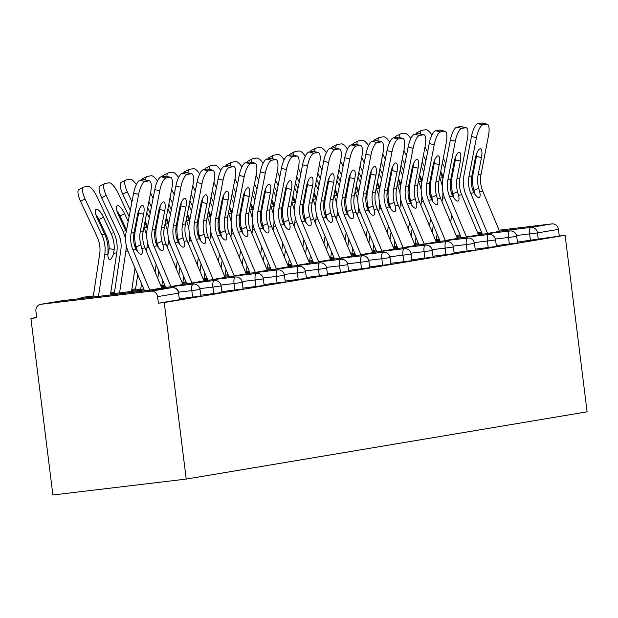 <?xml version="1.0" encoding="UTF-8"?>
<svg xmlns="http://www.w3.org/2000/svg" width="618" height="618" viewBox="0 0 618 618"><rect width="100%" height="100%" fill="white"/><g stroke="black" fill="none" stroke-linecap="round" stroke-linejoin="round"><path stroke-width="0.93" d="M36.694 317.459L30.9 318.424L52.893 494.987L186.227 479.081L587.1 411.827L565.107 235.273L164.233 302.526L186.227 479.081M40.973 304.28L150.977 291.155L171.958 287.633L61.947 300.757L40.973 304.28A6.219 5.871 -99.5 0 0 35.914 311.148L36.732 317.729L30.9 318.424M178.903 293.04A6.219 6.219 0 0 0 171.989 287.633A6.219 2.055 -96.8 0 0 171.958 287.633A6.219 5.871 -99.5 0 1 178.556 293.117L179.382 299.699L178.556 293.117L157.582 296.632L158.401 303.222L164.233 302.526M179.382 299.699L158.401 303.222M157.582 296.632A6.219 5.871 -99.5 0 0 150.977 291.155M499.514 231.163L530.877 227.424L551.859 223.901L499.112 230.197M481.561 232.291L477.59 232.762M460.039 234.855L456.069 235.327M509.325 244.064L508.506 237.474L516.71 236.37L517.529 242.951L496.308 245.616M565.107 235.273L517.42 242.071M467.1 251.147L466.281 244.558L474.485 243.453L475.304 250.035L454.083 252.7M424.875 258.231L424.056 251.642L432.26 250.537L433.079 257.119L411.858 259.784M382.65 265.315L381.831 258.726L390.035 257.621L390.854 264.203L369.626 266.868M340.425 272.399L339.599 265.817L347.803 264.705L348.629 271.287L327.401 273.952M298.193 279.483L297.374 272.901L305.578 271.789L306.397 278.37L285.176 281.036M255.968 286.567L255.149 279.985L263.353 278.873L264.172 285.454L242.951 288.119M213.743 293.65L212.924 287.069L221.128 285.956L221.947 292.538L200.726 295.203M192.631 297.196L191.812 290.607L200.016 289.502L200.835 296.084L179.614 298.749M234.855 290.112L234.037 283.523L242.241 282.418L243.059 289L221.839 291.665M277.08 283.029L276.261 276.439L284.465 275.327L285.284 281.916L264.064 284.581M319.305 275.937L318.486 269.355L326.69 268.243L327.509 274.832L306.289 277.497M361.538 268.853L360.711 262.271L368.915 261.159L369.742 267.748L348.513 270.406M403.763 261.769L402.944 255.188L411.148 254.075L411.967 260.665L390.746 263.322M445.987 254.686L445.169 248.104L453.373 246.991L454.191 253.581L432.971 256.238M488.212 247.602L487.393 241.02L495.597 239.908L496.416 246.497L475.196 249.154M559.275 235.968L558.456 229.378L537.482 232.901L538.301 239.483M551.859 223.901A6.219 5.871 80.5 0 1 558.456 229.378M134.091 232.584L137.42 215.265A9.54 2.935 -76.8 0 1 142.325 205.439A9.54 2.935 -76.8 0 1 142.704 205.446A9.54 2.935 -76.8 0 1 143.646 214.214L140.317 231.541A27.795 26.226 -99.5 0 0 140.023 240.665A27.795 26.226 -99.5 0 0 140.85 244.844L141.823 248.413A9.54 3.067 -114.3 0 1 141.445 254.16A9.54 3.067 -114.3 0 1 141.198 254.237A9.54 3.067 -114.3 0 1 136.091 249.378L134.624 245.887A27.795 26.226 -99.5 0 1 133.797 241.708A27.795 26.226 -99.5 0 1 134.091 232.584L131.178 233.071A27.795 26.226 -99.5 0 0 130.885 242.194A27.795 26.226 -99.5 0 0 132.94 249.904L149.749 290.066A33.187 31.317 80.5 0 1 149.834 290.275M144.566 290.9L128.281 252.005A33.187 31.317 80.5 0 1 125.833 242.797A33.187 31.317 80.5 0 1 126.188 231.904L133.635 193.156A12.445 3.832 -76.8 0 1 140.031 180.34L145.029 181.514L148.953 180.85A12.445 3.832 103.2 0 1 149.448 180.865A12.445 3.832 103.2 0 1 150.676 192.298L143.229 231.047A27.795 26.226 -99.5 0 0 142.928 240.17A27.795 26.226 -99.5 0 0 144.983 247.888L161.792 288.042A33.187 31.317 80.5 0 1 162.101 288.815M137.358 251.317A9.54 3.067 65.7 0 0 137.165 250.514L136.161 246.961A33.187 31.317 80.5 0 1 134.971 241.267A33.187 31.317 80.5 0 1 135.319 230.367L138.656 213.048A9.54 2.935 103.2 0 0 139.096 209.633M148.953 180.85L143.955 179.683L140.031 180.34M143.955 179.683A12.445 3.832 -76.8 0 1 144.457 179.699L149.448 180.865M145.029 181.514A12.445 3.832 103.2 0 0 138.633 194.322L131.178 233.071M110.421 294.979L116.771 252.793A33.187 31.317 -99.5 0 0 116.887 243.283A33.187 31.317 -99.5 0 0 113.867 232.785L97.126 196.926A12.445 3.947 63.2 0 0 87.818 186.381L83.893 187.038A12.445 3.947 63.2 0 0 83.523 187.161A12.445 3.947 63.2 0 0 85.075 198.95L80.518 201.252L97.258 237.119A27.795 26.226 80.5 0 1 99.792 245.902A27.795 26.226 80.5 0 1 99.691 253.874L93.225 296.81A33.187 31.317 -99.5 0 0 93.194 297.034M98.463 296.401L104.72 254.817A33.187 31.317 -99.5 0 0 104.844 245.3A33.187 31.317 -99.5 0 0 101.823 234.809L85.075 198.95M114.214 249.572L113.612 253.326A9.54 2.982 -79.4 0 1 109.888 259.514A9.54 2.982 -79.4 0 1 109.541 259.514A9.54 2.982 -79.4 0 1 107.88 254.284L107.988 250.622A33.187 31.317 -99.5 0 0 107.748 244.813A33.187 31.317 -99.5 0 0 104.736 234.322L97.25 218.293A9.54 3.028 -116.8 0 1 96.053 209.255A9.54 3.028 -116.8 0 1 96.338 209.162A9.54 3.028 -116.8 0 1 103.476 217.25L98.911 219.552L106.396 235.582A27.795 26.226 80.5 0 1 108.922 244.373A27.795 26.226 80.5 0 1 109.139 248.621L114.214 249.572A33.187 31.317 -99.5 0 0 113.975 243.77A33.187 31.317 -99.5 0 0 110.962 233.28L103.476 217.25M107.88 254.469A9.54 2.982 100.6 0 0 108.575 252.383L109.139 248.621M98.911 219.552A9.54 3.028 63.2 0 0 95.775 214.361M80.518 201.252A12.445 3.947 -116.8 0 1 78.957 189.471L83.523 187.161M155.203 229.039L158.532 211.719A9.54 2.935 -76.8 0 1 163.438 201.901A9.54 2.935 -76.8 0 1 163.816 201.908A9.54 2.935 -76.8 0 1 164.759 210.676L161.429 227.996A27.795 26.226 -99.5 0 0 161.136 237.119A27.795 26.226 -99.5 0 0 161.962 241.298L162.936 244.875A9.54 3.067 -114.3 0 1 162.557 250.614A9.54 3.067 -114.3 0 1 162.31 250.692A9.54 3.067 -114.3 0 1 157.204 245.833L155.744 242.349A27.795 26.226 -99.5 0 1 154.909 238.162A27.795 26.226 -99.5 0 1 155.203 229.039L152.298 229.533A27.795 26.226 -99.5 0 0 151.997 238.656A27.795 26.226 -99.5 0 0 154.052 246.366L170.862 286.52A33.187 31.317 80.5 0 1 170.947 286.729M165.678 287.362L149.394 248.459A33.187 31.317 80.5 0 1 146.945 239.259A33.187 31.317 80.5 0 1 147.3 228.359L154.755 189.61A12.445 3.832 -76.8 0 1 161.143 176.802L166.142 177.969L170.066 177.312A12.445 3.832 103.2 0 1 170.56 177.32A12.445 3.832 103.2 0 1 171.796 188.76L164.342 227.509A27.795 26.226 -99.5 0 0 164.04 236.632A27.795 26.226 -99.5 0 0 166.095 244.342L182.905 284.504A33.187 31.317 80.5 0 1 183.214 285.269M158.471 247.772A9.54 3.067 65.7 0 0 158.278 246.968L157.273 243.415A33.187 31.317 80.5 0 1 156.084 237.721A33.187 31.317 80.5 0 1 156.431 226.829L159.768 209.51A9.54 2.935 103.2 0 0 160.209 206.095M170.066 177.312L165.068 176.145L161.143 176.802M165.068 176.145A12.445 3.832 -76.8 0 1 165.57 176.153L170.56 177.32M166.142 177.969A12.445 3.832 103.2 0 0 159.745 190.777L152.298 229.533M176.856 238.803A27.795 26.226 -99.5 0 1 176.022 234.624A27.795 26.226 -99.5 0 1 176.315 225.5L179.653 208.181A9.54 2.935 -76.8 0 1 184.55 198.355A9.54 2.935 -76.8 0 1 184.929 198.363A9.54 2.935 -76.8 0 1 185.871 207.13L182.542 224.458A27.795 26.226 -99.5 0 0 182.248 233.581A27.795 26.226 -99.5 0 0 183.075 237.76L184.048 241.329A9.54 3.067 -114.3 0 1 183.67 247.076A9.54 3.067 -114.3 0 1 183.422 247.154A9.54 3.067 -114.3 0 1 178.324 242.295L176.856 238.803L177.551 238.95A33.187 31.317 -99.5 0 0 177.575 236.555M186.791 283.816L170.506 244.921A33.187 31.317 80.5 0 1 168.057 235.713A33.187 31.317 80.5 0 1 168.413 224.821L175.867 186.072A12.445 3.832 -76.8 0 1 182.256 173.256L187.254 174.43L191.178 173.766A12.445 3.832 103.2 0 1 191.68 173.782A12.445 3.832 103.2 0 1 192.909 185.215L185.454 223.963A27.795 26.226 -99.5 0 0 185.161 233.086A27.795 26.226 -99.5 0 0 187.208 240.804L204.017 280.958A33.187 31.317 80.5 0 1 204.326 281.731M179.583 244.234A9.54 3.067 65.7 0 0 179.398 243.43L178.386 239.877A33.187 31.317 80.5 0 1 177.196 234.183A33.187 31.317 80.5 0 1 177.544 223.283L180.881 205.964A9.54 2.935 103.2 0 0 181.321 202.549M187.254 174.43A12.445 3.832 103.2 0 0 180.858 187.239L173.411 225.987A27.795 26.226 -99.5 0 0 173.11 235.11A27.795 26.226 -99.5 0 0 175.164 242.82L191.974 282.982A33.187 31.317 80.5 0 1 192.059 283.191M191.178 173.766L186.18 172.6L182.256 173.256M186.18 172.6A12.445 3.832 -76.8 0 1 186.682 172.615L191.68 173.782M197.969 235.257A27.795 26.226 -99.5 0 1 197.134 231.078A27.795 26.226 -99.5 0 1 197.428 221.955L200.765 204.635A9.54 2.935 -76.8 0 1 205.663 194.817A9.54 2.935 -76.8 0 1 206.049 194.824A9.54 2.935 -76.8 0 1 206.984 203.592L203.654 220.912A27.795 26.226 -99.5 0 0 203.361 230.035A27.795 26.226 -99.5 0 0 204.195 234.214L205.161 237.791A9.54 3.067 -114.3 0 1 204.782 243.531A9.54 3.067 -114.3 0 1 204.535 243.608A9.54 3.067 -114.3 0 1 199.436 238.749L197.969 235.257L198.664 235.404A33.187 31.317 -99.5 0 0 198.687 233.017M207.903 280.278L191.619 241.375A33.187 31.317 80.5 0 1 189.17 232.175A33.187 31.317 80.5 0 1 189.525 221.275L196.98 182.526A12.445 3.832 -76.8 0 1 203.368 169.718L208.366 170.885L212.291 170.228A12.445 3.832 103.2 0 1 212.793 170.236A12.445 3.832 103.2 0 1 214.021 181.677L206.566 220.425A27.795 26.226 -99.5 0 0 206.273 229.548A27.795 26.226 -99.5 0 0 208.32 237.258L225.13 277.42A33.187 31.317 80.5 0 1 225.439 278.185M200.703 240.688A9.54 3.067 65.7 0 0 200.51 239.884L199.498 236.331A33.187 31.317 80.5 0 1 198.308 230.638A33.187 31.317 80.5 0 1 198.664 219.745L201.993 202.426A9.54 2.935 103.2 0 0 202.434 199.011M208.366 170.885A12.445 3.832 103.2 0 0 201.97 183.693L194.523 222.441A27.795 26.226 -99.5 0 0 194.222 231.572A27.795 26.226 -99.5 0 0 196.277 239.282L213.086 279.436A33.187 31.317 80.5 0 1 213.171 279.645M212.291 170.228L207.293 169.062L203.368 169.718M207.293 169.062A12.445 3.832 -76.8 0 1 207.795 169.069L212.793 170.236M218.54 218.417L221.877 201.097A9.54 2.935 -76.8 0 1 226.775 191.271A9.54 2.935 -76.8 0 1 227.161 191.279A9.54 2.935 -76.8 0 1 228.104 200.047L224.767 217.374A27.795 26.226 -99.5 0 0 224.473 226.497A27.795 26.226 -99.5 0 0 225.307 230.676L226.273 234.245A9.54 3.067 -114.3 0 1 225.894 239.993A9.54 3.067 -114.3 0 1 225.647 240.07A9.54 3.067 -114.3 0 1 220.549 235.211L219.081 231.719A27.795 26.226 -99.5 0 1 218.247 227.54A27.795 26.226 -99.5 0 1 218.54 218.417L215.636 218.903A27.795 26.226 -99.5 0 0 215.334 228.027A27.795 26.226 -99.5 0 0 217.389 235.736L234.199 275.898A33.187 31.317 80.5 0 1 234.284 276.107M229.015 276.733L212.731 237.837A33.187 31.317 80.5 0 1 210.282 228.629A33.187 31.317 80.5 0 1 210.638 217.737L218.092 178.988A12.445 3.832 -76.8 0 1 224.481 166.172L229.479 167.347L233.403 166.682A12.445 3.832 103.2 0 1 233.905 166.698A12.445 3.832 103.2 0 1 235.134 178.131L227.679 216.879A27.795 26.226 -99.5 0 0 227.385 226.003A27.795 26.226 -99.5 0 0 229.432 233.72L246.242 273.874A33.187 31.317 80.5 0 1 246.559 274.639M221.816 237.15A9.54 3.067 65.7 0 0 221.623 236.346L220.611 232.793A33.187 31.317 80.5 0 1 219.421 227.1A33.187 31.317 80.5 0 1 219.776 216.2L223.106 198.88A9.54 2.935 103.2 0 0 223.546 195.466M233.403 166.682L228.405 165.516L224.481 166.172M228.405 165.516A12.445 3.832 -76.8 0 1 228.907 165.531L233.905 166.698M229.479 167.347A12.445 3.832 103.2 0 0 223.083 180.155L215.636 218.903M239.66 214.871L242.99 197.551A9.54 2.935 -76.8 0 1 247.888 187.733A9.54 2.935 -76.8 0 1 248.274 187.741A9.54 2.935 -76.8 0 1 249.216 196.509L245.879 213.828A27.795 26.226 -99.5 0 0 245.585 222.951A27.795 26.226 -99.5 0 0 246.42 227.13L247.385 230.707A9.54 3.067 -114.3 0 1 247.007 236.447A9.54 3.067 -114.3 0 1 246.76 236.524A9.54 3.067 -114.3 0 1 241.661 231.665L240.193 228.173A27.795 26.226 -99.5 0 1 239.359 223.994A27.795 26.226 -99.5 0 1 239.66 214.871L236.748 215.358A27.795 26.226 -99.5 0 0 236.447 224.481A27.795 26.226 -99.5 0 0 238.502 232.198L255.311 272.353A33.187 31.317 80.5 0 1 255.396 272.561M250.128 273.195L233.843 234.292A33.187 31.317 80.5 0 1 231.395 225.083A33.187 31.317 80.5 0 1 231.75 214.191L239.205 175.442A12.445 3.832 -76.8 0 1 245.593 162.634L250.591 163.801L254.516 163.144A12.445 3.832 103.2 0 1 255.018 163.152A12.445 3.832 103.2 0 1 256.246 174.593L248.791 213.341A27.795 26.226 -99.5 0 0 248.498 222.465A27.795 26.226 -99.5 0 0 250.545 230.174L267.355 270.336A33.187 31.317 80.5 0 1 267.671 271.101M242.928 233.604A9.54 3.067 65.7 0 0 242.735 232.801L241.723 229.247A33.187 31.317 80.5 0 1 240.533 223.554A33.187 31.317 80.5 0 1 240.889 212.662L244.218 195.342A9.54 2.935 103.2 0 0 244.658 191.928M254.516 163.144L249.517 161.978L245.593 162.634M249.517 161.978A12.445 3.832 -76.8 0 1 250.02 161.986L255.018 163.152M250.591 163.801A12.445 3.832 103.2 0 0 244.203 176.609L236.748 215.358M129.116 216.679L118.239 193.388A12.445 3.947 63.2 0 0 108.938 182.843L105.006 183.5A12.445 3.947 63.2 0 0 104.635 183.623A12.445 3.947 63.2 0 0 106.188 195.404L101.63 197.714L118.37 233.573A27.795 26.226 80.5 0 1 120.904 242.364A27.795 26.226 80.5 0 1 120.804 250.329L114.338 293.264A33.187 31.317 -99.5 0 0 114.307 293.488M125.578 239.382A33.187 31.317 -99.5 0 0 122.936 231.271L106.188 195.404M126.234 231.642A33.187 31.317 -99.5 0 0 125.848 230.777L118.362 214.747A9.54 3.028 -116.8 0 1 117.165 205.717A9.54 3.028 -116.8 0 1 117.459 205.624A9.54 3.028 -116.8 0 1 124.589 213.704L120.023 216.014L126.551 229.996M134.709 237.853A33.187 31.317 -99.5 0 0 133.82 234.276M135.373 230.112A33.187 31.317 -99.5 0 0 134.979 229.247L134.809 228.869M119.575 292.862L125.84 251.271A33.187 31.317 -99.5 0 0 126.211 245.176M131.534 291.433L135.041 268.15M134.631 245.902L135.327 246.034A33.187 31.317 -99.5 0 0 135.35 243.639M135.327 246.034L135.195 247.548M128.196 221.437L124.589 213.704M120.023 216.014A9.54 3.028 63.2 0 0 116.887 210.815M101.63 197.714A12.445 3.947 -116.8 0 1 100.07 185.925L104.635 183.623M146.69 235.837A33.187 31.317 -99.5 0 0 144.048 227.725L143.917 227.447M147.347 228.104A33.187 31.317 -99.5 0 0 146.96 227.239L144.836 222.689M155.821 234.307A33.187 31.317 -99.5 0 0 154.933 230.738M156.485 226.567A33.187 31.317 -99.5 0 0 156.091 225.701L155.921 225.331M140.695 289.317L141.537 283.677M146.412 251.302L146.953 247.733A33.187 31.317 -99.5 0 0 147.323 241.63M155.048 271.935L156.153 264.604M155.744 242.364L156.439 242.488A33.187 31.317 -99.5 0 0 156.462 240.101M156.439 242.488L156.308 244.002M150.228 213.14L147.71 207.748M136.369 184.589A12.445 3.947 63.2 0 0 130.05 179.297L126.126 179.954A12.445 3.947 63.2 0 0 125.748 180.077A12.445 3.947 63.2 0 0 127.3 191.866L122.743 194.168L130.321 210.406M138.231 215.257L137.675 214.075M131.966 201.847L127.3 191.866M149.309 217.899L146.79 212.507M145.145 221.059L147.663 226.451M136.014 222.596L136.586 223.816M122.743 194.168A12.445 3.947 -116.8 0 1 121.182 182.387L125.748 180.077M137.729 274.585L135.458 289.726A33.187 31.317 -99.5 0 0 135.419 289.95M167.802 232.298A33.187 31.317 -99.5 0 0 165.161 224.187L165.029 223.909M168.459 224.558A33.187 31.317 -99.5 0 0 168.073 223.693L165.948 219.143M176.933 230.769A33.187 31.317 -99.5 0 0 176.045 227.192M177.598 223.028A33.187 31.317 -99.5 0 0 177.212 222.163L177.034 221.785M161.808 285.779L162.65 280.139M167.524 247.764L168.065 244.187A33.187 31.317 -99.5 0 0 168.436 238.092M176.161 268.39L177.266 261.066M177.551 238.95L177.42 240.464M171.34 209.595L168.822 204.203M157.482 181.051A12.445 3.947 63.2 0 0 151.163 175.751L147.238 176.416A12.445 3.947 63.2 0 0 146.86 176.532A12.445 3.947 63.2 0 0 145.887 180.031M159.344 211.719L158.787 210.529M153.079 198.308L150.56 192.916M170.421 214.353L167.911 208.961M166.257 217.521L168.776 222.913M148.915 201.468L151.433 206.86M157.126 219.05L157.698 220.271M141.437 180.108A12.445 3.947 -116.8 0 1 142.294 178.841L146.86 176.532M158.849 271.039L157.744 278.37M188.915 228.753A33.187 31.317 -99.5 0 0 186.273 220.641L186.149 220.363M189.571 221.02A33.187 31.317 -99.5 0 0 189.185 220.155L187.061 215.605M198.046 227.223A33.187 31.317 -99.5 0 0 197.157 223.654M198.71 219.483A33.187 31.317 -99.5 0 0 198.324 218.617L198.146 218.247M182.92 282.233L183.77 276.594M188.637 244.218L189.178 240.649A33.187 31.317 -99.5 0 0 189.548 234.546M197.273 264.852L198.378 257.521M198.664 235.404L198.532 236.918M192.453 206.057L189.935 200.665M178.594 177.505A12.445 3.947 63.2 0 0 172.275 172.213L168.351 172.87A12.445 3.947 63.2 0 0 167.972 172.994A12.445 3.947 63.2 0 0 166.999 176.493M180.456 208.173L179.9 206.991M174.191 194.763L171.673 189.371M191.541 210.815L189.023 205.423M187.378 213.975L189.888 219.367M170.027 197.93L172.546 203.322M178.239 215.512L178.811 216.733M162.549 176.563A12.445 3.947 -116.8 0 1 163.415 175.303L167.972 172.994M179.962 267.501L178.857 274.825M210.027 225.215A33.187 31.317 -99.5 0 0 207.385 217.096L207.262 216.818M210.692 217.474A33.187 31.317 -99.5 0 0 210.298 216.609L208.173 212.059M219.166 223.677A33.187 31.317 -99.5 0 0 218.27 220.108M219.823 215.945A33.187 31.317 -99.5 0 0 219.436 215.079L219.259 214.701M204.033 278.695L204.882 273.056M209.749 240.68L210.29 237.103A33.187 31.317 -99.5 0 0 210.661 231.008M218.386 261.306L219.49 253.983M219.081 231.735L219.776 231.866A33.187 31.317 -99.5 0 0 219.799 229.471M219.776 231.866L219.645 233.38M213.565 202.511L211.047 197.119M199.714 173.967A12.445 3.947 63.2 0 0 193.388 168.668L189.463 169.332A12.445 3.947 63.2 0 0 189.085 169.448A12.445 3.947 63.2 0 0 188.111 172.947M201.568 204.635L201.012 203.446M195.303 191.225L192.785 185.833M212.654 207.269L210.135 201.877M208.49 210.437L211.008 215.829M191.14 194.384L193.658 199.776M199.351 211.966L199.923 213.187M183.662 173.025A12.445 3.947 -116.8 0 1 184.527 171.758L189.085 169.448M201.074 263.956L199.969 271.287M261.306 224.635A27.795 26.226 -99.5 0 1 260.472 220.456A27.795 26.226 -99.5 0 1 260.773 211.333L264.102 194.013A9.54 2.935 -76.8 0 1 269 184.187A9.54 2.935 -76.8 0 1 269.386 184.195A9.54 2.935 -76.8 0 1 270.329 192.963L266.999 210.282A27.795 26.226 -99.5 0 0 266.698 219.413A27.795 26.226 -99.5 0 0 267.532 223.592L268.506 227.161A9.54 3.067 -114.3 0 1 268.119 232.909A9.54 3.067 -114.3 0 1 267.872 232.986A9.54 3.067 -114.3 0 1 262.774 228.127L261.306 224.635L262.009 224.782A33.187 31.317 -99.5 0 0 262.024 222.387M271.24 269.649L254.956 230.753A33.187 31.317 80.5 0 1 252.507 221.545A33.187 31.317 80.5 0 1 252.862 210.653L260.317 171.904A12.445 3.832 -76.8 0 1 266.706 159.089L271.704 160.255L275.628 159.599A12.445 3.832 103.2 0 1 276.13 159.614A12.445 3.832 103.2 0 1 277.358 171.047L269.904 209.796A27.795 26.226 -99.5 0 0 269.61 218.919A27.795 26.226 -99.5 0 0 271.657 226.636L288.475 266.791A33.187 31.317 80.5 0 1 288.784 267.555M264.041 230.066A9.54 3.067 65.7 0 0 263.847 229.263L262.843 225.701A33.187 31.317 80.5 0 1 261.646 220.016A33.187 31.317 80.5 0 1 262.001 209.116L265.331 191.796A9.54 2.935 103.2 0 0 265.771 188.382M271.704 160.255A12.445 3.832 103.2 0 0 265.315 173.071L257.861 211.819A27.795 26.226 -99.5 0 0 257.567 220.943A27.795 26.226 -99.5 0 0 259.614 228.652L276.424 268.815A33.187 31.317 80.5 0 1 276.516 269.023M275.628 159.599L270.638 158.432L266.706 159.089M270.638 158.432A12.445 3.832 -76.8 0 1 271.132 158.447L276.13 159.614M231.14 221.669A33.187 31.317 -99.5 0 0 228.506 213.558L228.374 213.28M231.804 213.936A33.187 31.317 -99.5 0 0 231.41 213.071L229.286 208.521M240.278 220.139A33.187 31.317 -99.5 0 0 239.382 216.563M240.935 212.399A33.187 31.317 -99.5 0 0 240.549 211.534L240.371 211.163M225.145 275.149L225.995 269.51M230.862 237.134L231.402 233.565A33.187 31.317 -99.5 0 0 231.773 227.463M239.498 257.768L240.603 250.437M240.193 228.189L240.896 228.32A33.187 31.317 -99.5 0 0 240.912 225.933M240.896 228.32L240.757 229.834M234.678 198.973L232.159 193.581M220.827 170.421A12.445 3.947 63.2 0 0 214.5 165.13L210.576 165.786A12.445 3.947 63.2 0 0 210.197 165.91A12.445 3.947 63.2 0 0 209.224 169.409M222.681 201.089L222.125 199.908M216.416 187.679L213.898 182.287M233.766 203.731L231.248 198.339M229.602 206.891L232.121 212.283M212.252 190.846L214.77 196.238M220.464 208.428L221.035 209.649M204.774 169.479A12.445 3.947 -116.8 0 1 205.639 168.22L210.197 165.91M222.186 260.417L221.082 267.741M282.418 221.089A27.795 26.226 -99.5 0 1 281.584 216.91A27.795 26.226 -99.5 0 1 281.885 207.787L285.215 190.468A9.54 2.935 -76.8 0 1 290.112 180.649A9.54 2.935 -76.8 0 1 290.499 180.657A9.54 2.935 -76.8 0 1 291.441 189.425L288.112 206.744A27.795 26.226 -99.5 0 0 287.81 215.867A27.795 26.226 -99.5 0 0 288.645 220.047L289.618 223.623A9.54 3.067 -114.3 0 1 289.232 229.363A9.54 3.067 -114.3 0 1 288.985 229.44A9.54 3.067 -114.3 0 1 283.886 224.581L282.418 221.089L283.121 221.236A33.187 31.317 -99.5 0 0 283.137 218.849M292.353 266.111L276.076 227.208A33.187 31.317 80.5 0 1 273.619 217.999A33.187 31.317 80.5 0 1 273.975 207.107L281.429 168.359A12.445 3.832 -76.8 0 1 287.826 155.551L292.816 156.717L296.74 156.06A12.445 3.832 103.2 0 1 297.243 156.068A12.445 3.832 103.2 0 1 298.471 167.509L291.016 206.257A27.795 26.226 -99.5 0 0 290.723 215.381A27.795 26.226 -99.5 0 0 292.77 223.09L309.587 263.253A33.187 31.317 80.5 0 1 309.896 264.017M285.153 226.52A9.54 3.067 65.7 0 0 284.96 225.717L283.956 222.163A33.187 31.317 80.5 0 1 282.758 216.47A33.187 31.317 80.5 0 1 283.114 205.578L286.443 188.258A9.54 2.935 103.2 0 0 286.883 184.844M292.816 156.717A12.445 3.832 103.2 0 0 286.428 169.525L278.973 208.274A27.795 26.226 -99.5 0 0 278.679 217.397A27.795 26.226 -99.5 0 0 280.726 225.114L297.536 265.269A33.187 31.317 80.5 0 1 297.629 265.477M296.74 156.06L291.75 154.894L287.826 155.551M291.75 154.894A12.445 3.832 -76.8 0 1 292.244 154.902L297.243 156.068M252.252 218.131A33.187 31.317 -99.5 0 0 249.618 210.012L249.487 209.734M252.916 210.39A33.187 31.317 -99.5 0 0 252.523 209.525L250.398 204.975M261.391 216.594A33.187 31.317 -99.5 0 0 260.495 213.025M262.047 208.861A33.187 31.317 -99.5 0 0 261.661 207.996L261.484 207.617M246.258 271.611L247.107 265.972M251.974 233.589L252.515 230.02A33.187 31.317 -99.5 0 0 252.886 223.925M260.611 254.222L261.715 246.899M262.009 224.782L261.87 226.296M255.79 195.427L253.272 190.035M241.939 166.883A12.445 3.947 63.2 0 0 235.612 161.584L231.688 162.248A12.445 3.947 63.2 0 0 231.31 162.364A12.445 3.947 63.2 0 0 230.336 165.863M243.793 197.544L243.237 196.362M237.528 184.141L235.01 178.749M254.879 200.186L252.36 194.794M250.715 203.353L253.233 208.745M233.365 187.3L235.883 192.692M241.576 204.882L242.148 206.103M225.887 165.941A12.445 3.947 -116.8 0 1 226.752 164.674L231.31 162.364M243.299 256.872L242.194 264.203M302.998 204.249L306.327 186.922A9.54 2.935 -76.8 0 1 311.225 177.103A9.54 2.935 -76.8 0 1 311.611 177.111A9.54 2.935 -76.8 0 1 312.553 185.879L309.224 203.198A27.795 26.226 -99.5 0 0 308.923 212.322A27.795 26.226 -99.5 0 0 309.757 216.509L310.73 220.078A9.54 3.067 -114.3 0 1 310.344 225.825A9.54 3.067 -114.3 0 1 310.097 225.894A9.54 3.067 -114.3 0 1 304.998 221.035L303.531 217.551A27.795 26.226 -99.5 0 1 302.696 213.372A27.795 26.226 -99.5 0 1 302.998 204.249L300.085 204.736A27.795 26.226 -99.5 0 0 299.792 213.859A27.795 26.226 -99.5 0 0 301.839 221.568L318.649 261.731A33.187 31.317 80.5 0 1 318.741 261.939M313.465 262.565L297.188 223.67A33.187 31.317 80.5 0 1 294.74 214.461A33.187 31.317 80.5 0 1 295.087 203.569L302.542 164.821A12.445 3.832 -76.8 0 1 308.938 152.005L313.929 153.171L317.853 152.515A12.445 3.832 103.2 0 1 318.355 152.53A12.445 3.832 103.2 0 1 319.583 163.963L312.129 202.712A27.795 26.226 -99.5 0 0 311.835 211.835A27.795 26.226 -99.5 0 0 313.882 219.544L330.7 259.707A33.187 31.317 80.5 0 1 331.009 260.472M306.265 222.982A9.54 3.067 65.7 0 0 306.072 222.179L305.068 218.617A33.187 31.317 80.5 0 1 303.871 212.932A33.187 31.317 80.5 0 1 304.226 202.032L307.555 184.712A9.54 2.935 103.2 0 0 307.996 181.298M317.853 152.515L312.863 151.348L308.938 152.005M312.863 151.348A12.445 3.832 -76.8 0 1 313.357 151.364L318.355 152.53M313.929 153.171A12.445 3.832 103.2 0 0 307.54 165.987L300.085 204.736M273.365 214.585A33.187 31.317 -99.5 0 0 270.73 206.474L270.599 206.196M274.029 206.852A33.187 31.317 -99.5 0 0 273.635 205.987L271.511 201.437M282.503 213.055A33.187 31.317 -99.5 0 0 281.607 209.479M283.16 205.315A33.187 31.317 -99.5 0 0 282.774 204.45L282.596 204.071M267.37 268.065L268.22 262.426M273.094 230.05L273.627 226.482A33.187 31.317 -99.5 0 0 274.006 220.379M281.731 250.684L282.828 243.353M283.121 221.236L282.982 222.75M276.903 191.881L274.384 186.497M263.052 163.337A12.445 3.947 63.2 0 0 256.725 158.046L252.801 158.702A12.445 3.947 63.2 0 0 252.43 158.826A12.445 3.947 63.2 0 0 251.449 162.318M264.906 194.006L264.357 192.824M258.641 180.595L256.13 175.203M275.991 196.648L273.473 191.256M271.827 199.807L274.346 205.199M254.485 183.762L256.995 189.154M262.689 201.344L263.26 202.565M246.999 162.395A12.445 3.947 -116.8 0 1 247.864 161.136L252.43 158.826M264.411 253.334L263.307 260.657M324.643 214.006A27.795 26.226 -99.5 0 1 323.809 209.826A27.795 26.226 -99.5 0 1 324.11 200.703L327.44 183.384A9.54 2.935 -76.8 0 1 332.345 173.565A9.54 2.935 -76.8 0 1 332.723 173.573A9.54 2.935 -76.8 0 1 333.666 182.341L330.336 199.66A27.795 26.226 -99.5 0 0 330.035 208.784A27.795 26.226 -99.5 0 0 330.869 212.963L331.843 216.539A9.54 3.067 -114.3 0 1 331.464 222.279A9.54 3.067 -114.3 0 1 331.209 222.356A9.54 3.067 -114.3 0 1 326.111 217.497L324.643 214.006L325.346 214.152A33.187 31.317 -99.5 0 0 325.362 211.765M334.585 259.027L318.301 220.124A33.187 31.317 80.5 0 1 315.852 210.916A33.187 31.317 80.5 0 1 316.2 200.023L323.654 161.275A12.445 3.832 -76.8 0 1 330.051 148.467L335.041 149.633L338.973 148.977A12.445 3.832 103.2 0 1 339.467 148.984A12.445 3.832 103.2 0 1 340.696 160.425L333.241 199.174A27.795 26.226 -99.5 0 0 332.947 208.297A27.795 26.226 -99.5 0 0 335.002 216.006L351.812 256.169A33.187 31.317 80.5 0 1 352.121 256.933M327.378 219.436A9.54 3.067 65.7 0 0 327.185 218.633L326.18 215.079A33.187 31.317 80.5 0 1 324.983 209.386A33.187 31.317 80.5 0 1 325.338 198.494L328.668 181.174A9.54 2.935 103.2 0 0 329.108 177.76M335.041 149.633A12.445 3.832 103.2 0 0 328.652 162.441L321.198 201.19A27.795 26.226 -99.5 0 0 320.904 210.313A27.795 26.226 -99.5 0 0 322.951 218.03L339.769 258.185A33.187 31.317 80.5 0 1 339.854 258.394M338.973 148.977L333.975 147.81L330.051 148.467M333.975 147.81A12.445 3.832 -76.8 0 1 334.469 147.818L339.467 148.984M294.477 211.047A33.187 31.317 -99.5 0 0 291.843 202.928L291.711 202.65M295.141 203.307A33.187 31.317 -99.5 0 0 294.747 202.441L292.623 197.891M303.616 209.51A33.187 31.317 -99.5 0 0 302.72 205.941M304.272 201.777A33.187 31.317 -99.5 0 0 303.886 200.912L303.708 200.533M288.482 264.527L289.332 258.888M294.207 226.505L294.74 222.936A33.187 31.317 -99.5 0 0 295.118 216.841M302.843 247.138L303.94 239.807M303.538 217.567L304.234 217.698A33.187 31.317 -99.5 0 0 304.249 215.303M304.234 217.698L304.095 219.212M298.015 188.343L295.497 182.951M284.164 159.799A12.445 3.947 63.2 0 0 277.837 154.5L273.913 155.164A12.445 3.947 63.2 0 0 273.542 155.28A12.445 3.947 63.2 0 0 272.561 158.78M286.018 190.46L285.47 189.278M279.761 177.057L277.243 171.665M297.103 193.102L294.585 187.71M292.94 196.269L295.458 201.661M275.597 180.217L278.115 185.609M283.801 197.799L284.373 199.019M268.112 158.857A12.445 3.947 -116.8 0 1 268.977 157.59L273.542 155.28M285.524 249.788L284.419 257.119M345.756 210.468A27.795 26.226 -99.5 0 1 344.929 206.288A27.795 26.226 -99.5 0 1 345.223 197.165L348.552 179.838A9.54 2.935 -76.8 0 1 353.457 170.02A9.54 2.935 -76.8 0 1 353.836 170.027A9.54 2.935 -76.8 0 1 354.778 178.795L351.449 196.115A27.795 26.226 -99.5 0 0 351.148 205.238A27.795 26.226 -99.5 0 0 351.982 209.425L352.955 212.994A9.54 3.067 -114.3 0 1 352.577 218.741A9.54 3.067 -114.3 0 1 352.322 218.811A9.54 3.067 -114.3 0 1 347.223 213.952L345.756 210.468L346.459 210.614A33.187 31.317 -99.5 0 0 346.474 208.22M355.698 255.481L339.413 216.586A33.187 31.317 80.5 0 1 336.964 207.378A33.187 31.317 80.5 0 1 337.32 196.485L344.767 157.737A12.445 3.832 -76.8 0 1 351.163 144.921L356.161 146.087L360.085 145.431A12.445 3.832 103.2 0 1 360.58 145.446A12.445 3.832 103.2 0 1 361.808 156.879L354.353 195.628A27.795 26.226 -99.5 0 0 354.06 204.751A27.795 26.226 -99.5 0 0 356.115 212.461L372.924 252.623A33.187 31.317 80.5 0 1 373.233 253.388M348.49 215.898A9.54 3.067 65.7 0 0 348.297 215.095L347.293 211.534A33.187 31.317 80.5 0 1 346.095 205.84A33.187 31.317 80.5 0 1 346.451 194.948L349.78 177.629A9.54 2.935 103.2 0 0 350.221 174.214M356.161 146.087A12.445 3.832 103.2 0 0 349.765 158.903L342.31 197.652A27.795 26.226 -99.5 0 0 342.017 206.775A27.795 26.226 -99.5 0 0 344.064 214.485L360.881 254.647A33.187 31.317 80.5 0 1 360.966 254.855M360.085 145.431L355.087 144.264L351.163 144.921M355.087 144.264A12.445 3.832 -76.8 0 1 355.582 144.28L360.58 145.446M315.589 207.501A33.187 31.317 -99.5 0 0 312.955 199.39L312.824 199.112M316.254 199.769A33.187 31.317 -99.5 0 0 315.868 198.903L313.743 194.353M324.728 205.972A33.187 31.317 -99.5 0 0 323.832 202.395M325.385 198.231A33.187 31.317 -99.5 0 0 324.998 197.366L324.821 196.987M309.595 260.981L310.445 255.342M315.319 222.967L315.852 219.39A33.187 31.317 -99.5 0 0 316.231 213.295M323.956 243.6L325.053 236.269M325.346 214.152L325.207 215.667M319.127 184.797L316.617 179.405M305.277 156.254A12.445 3.947 63.2 0 0 298.95 150.962L295.025 151.619A12.445 3.947 63.2 0 0 294.655 151.742A12.445 3.947 63.2 0 0 293.674 155.234M307.131 186.922L306.582 185.74M300.873 173.511L298.355 168.119M318.216 189.564L315.698 184.172M314.052 192.723L316.57 198.115M296.71 176.678L299.228 182.071M304.913 194.261L305.485 195.473M289.224 155.311A12.445 3.947 -116.8 0 1 290.089 154.052L294.655 151.742M306.636 246.25L305.531 253.573M366.335 193.619L369.664 176.3A9.54 2.935 -76.8 0 1 374.57 166.481A9.54 2.935 -76.8 0 1 374.948 166.489A9.54 2.935 -76.8 0 1 375.891 175.257L372.561 192.577A27.795 26.226 -99.5 0 0 372.268 201.7A27.795 26.226 -99.5 0 0 373.094 205.879L374.068 209.448A9.54 3.067 -114.3 0 1 373.689 215.195A9.54 3.067 -114.3 0 1 373.434 215.273A9.54 3.067 -114.3 0 1 368.336 210.414L366.868 206.922A27.795 26.226 -99.5 0 1 366.041 202.743A27.795 26.226 -99.5 0 1 366.335 193.619L363.423 194.106A27.795 26.226 -99.5 0 0 363.129 203.229A27.795 26.226 -99.5 0 0 365.176 210.939L381.994 251.101A33.187 31.317 80.5 0 1 382.079 251.31M376.81 251.943L360.526 213.04A33.187 31.317 80.5 0 1 358.077 203.832A33.187 31.317 80.5 0 1 358.432 192.94L365.879 154.191A12.445 3.832 -76.8 0 1 372.275 141.383L377.274 142.549L381.198 141.893A12.445 3.832 103.2 0 1 381.692 141.901A12.445 3.832 103.2 0 1 382.921 153.341L375.474 192.09A27.795 26.226 -99.5 0 0 375.172 201.213A27.795 26.226 -99.5 0 0 377.227 208.923L394.037 249.085A33.187 31.317 80.5 0 1 394.346 249.85M369.603 212.353A9.54 3.067 65.7 0 0 369.409 211.549L368.405 207.996A33.187 31.317 80.5 0 1 367.208 202.302A33.187 31.317 80.5 0 1 367.563 191.41L370.893 174.091A9.54 2.935 103.2 0 0 371.341 170.676M381.198 141.893L376.2 140.719L372.275 141.383M376.2 140.719A12.445 3.832 -76.8 0 1 376.702 140.734L381.692 141.901M377.274 142.549A12.445 3.832 103.2 0 0 370.877 155.357L363.423 194.106M336.702 203.963A33.187 31.317 -99.5 0 0 334.068 195.844L333.936 195.566M337.366 196.223A33.187 31.317 -99.5 0 0 336.98 195.358L334.856 190.808M345.841 202.426A33.187 31.317 -99.5 0 0 344.944 198.857M346.505 194.693A33.187 31.317 -99.5 0 0 346.111 193.828L345.933 193.449M330.707 257.436L331.557 251.804M336.431 219.421L336.964 215.852A33.187 31.317 -99.5 0 0 337.343 209.757M345.068 240.054L346.173 232.723M346.459 210.614L346.319 212.129M340.248 181.259L337.729 175.867M326.389 152.716A12.445 3.947 63.2 0 0 320.062 147.416L316.138 148.081A12.445 3.947 63.2 0 0 315.767 148.196A12.445 3.947 63.2 0 0 314.786 151.696M328.243 183.376L327.694 182.194M321.986 169.965L319.467 164.573M339.328 186.018L336.81 180.626M335.165 189.185L337.683 194.577M317.822 173.133L320.34 178.525M326.034 190.715L326.598 191.935M310.336 151.773A12.445 3.947 -116.8 0 1 311.202 150.506L315.767 148.196M327.749 242.704L326.644 250.035M387.98 203.384A27.795 26.226 -99.5 0 1 387.154 199.205A27.795 26.226 -99.5 0 1 387.447 190.081L390.777 172.754A9.54 2.935 -76.8 0 1 395.682 162.936A9.54 2.935 -76.8 0 1 396.061 162.943A9.54 2.935 -76.8 0 1 397.003 171.711L393.674 189.031A27.795 26.226 -99.5 0 0 393.38 198.154A27.795 26.226 -99.5 0 0 394.207 202.341L395.18 205.91A9.54 3.067 -114.3 0 1 394.802 211.657A9.54 3.067 -114.3 0 1 394.554 211.727A9.54 3.067 -114.3 0 1 389.448 206.868L387.98 203.384L388.683 203.531A33.187 31.317 -99.5 0 0 388.707 201.136M397.922 248.397L381.638 209.502A33.187 31.317 80.5 0 1 379.189 200.294A33.187 31.317 80.5 0 1 379.545 189.402L386.992 150.653A12.445 3.832 -76.8 0 1 393.388 137.837L398.386 139.004L402.31 138.347A12.445 3.832 103.2 0 1 402.805 138.362A12.445 3.832 103.2 0 1 404.033 149.795L396.586 188.544A27.795 26.226 -99.5 0 0 396.285 197.667A27.795 26.226 -99.5 0 0 398.34 205.377L415.149 245.539A33.187 31.317 80.5 0 1 415.458 246.304M390.715 208.814A9.54 3.067 65.7 0 0 390.522 208.011L389.518 204.45A33.187 31.317 80.5 0 1 388.32 198.757A33.187 31.317 80.5 0 1 388.676 187.864L392.005 170.545A9.54 2.935 103.2 0 0 392.453 167.13M398.386 139.004A12.445 3.832 103.2 0 0 391.99 151.819L384.535 190.568A27.795 26.226 -99.5 0 0 384.241 199.691A27.795 26.226 -99.5 0 0 386.296 207.401L403.106 247.563A33.187 31.317 80.5 0 1 403.191 247.772M402.31 138.347L397.312 137.181L393.388 137.837M397.312 137.181A12.445 3.832 -76.8 0 1 397.814 137.196L402.805 138.362M357.822 200.417A33.187 31.317 -99.5 0 0 355.18 192.306L355.049 192.028M358.479 192.685A33.187 31.317 -99.5 0 0 358.092 191.819L355.968 187.269M366.953 198.888A33.187 31.317 -99.5 0 0 366.065 195.311M367.617 191.147A33.187 31.317 -99.5 0 0 367.223 190.282L367.046 189.904M351.82 253.898L352.669 248.258M357.544 215.883L358.077 212.306A33.187 31.317 -99.5 0 0 358.455 206.211M366.18 236.516L367.285 229.185M366.876 206.937L367.571 207.069A33.187 31.317 -99.5 0 0 367.586 204.682M367.571 207.069L367.44 208.583M361.36 177.714L358.842 172.322M347.501 149.17A12.445 3.947 63.2 0 0 341.175 143.878L337.25 144.535A12.445 3.947 63.2 0 0 336.88 144.658A12.445 3.947 63.2 0 0 335.906 148.15M349.355 179.838L348.807 178.656M343.098 166.427L340.58 161.035M360.441 182.48L357.922 177.088M356.277 185.639L358.795 191.032M338.934 169.595L341.453 174.987M347.146 187.169L347.71 188.39M331.449 148.227A12.445 3.947 -116.8 0 1 332.314 146.96L336.88 144.658M348.861 239.166L347.764 246.489M408.56 186.536L411.889 169.216A9.54 2.935 -76.8 0 1 416.795 159.39A9.54 2.935 -76.8 0 1 417.173 159.405A9.54 2.935 -76.8 0 1 418.116 168.173L414.786 185.493A27.795 26.226 -99.5 0 0 414.493 194.616A27.795 26.226 -99.5 0 0 415.319 198.795L416.293 202.364A9.54 3.067 -114.3 0 1 415.914 208.111A9.54 3.067 -114.3 0 1 415.667 208.189A9.54 3.067 -114.3 0 1 410.561 203.33L409.093 199.838A27.795 26.226 -99.5 0 1 408.266 195.659A27.795 26.226 -99.5 0 1 408.56 186.536L405.647 187.022A27.795 26.226 -99.5 0 0 405.354 196.145A27.795 26.226 -99.5 0 0 407.409 203.855L424.218 244.017A33.187 31.317 80.5 0 1 424.303 244.226M419.035 244.859L402.751 205.956A33.187 31.317 80.5 0 1 400.302 196.748A33.187 31.317 80.5 0 1 400.657 185.856L408.104 147.107A12.445 3.832 -76.8 0 1 414.5 134.299L419.498 135.466L423.423 134.809A12.445 3.832 103.2 0 1 423.917 134.817A12.445 3.832 103.2 0 1 425.145 146.257L417.698 185.006A27.795 26.226 -99.5 0 0 417.397 194.129A27.795 26.226 -99.5 0 0 419.452 201.839L436.262 242.001A33.187 31.317 80.5 0 1 436.571 242.766M411.827 205.269A9.54 3.067 65.7 0 0 411.634 204.465L410.63 200.912A33.187 31.317 80.5 0 1 409.44 195.218A33.187 31.317 80.5 0 1 409.788 184.326L413.125 167.007A9.54 2.935 103.2 0 0 413.566 163.592M423.423 134.809L418.425 133.635L414.5 134.299M418.425 133.635A12.445 3.832 -76.8 0 1 418.927 133.65L423.917 134.817M419.498 135.466A12.445 3.832 103.2 0 0 413.102 148.274L405.647 187.022M378.934 196.879A33.187 31.317 -99.5 0 0 376.292 188.76L376.161 188.482M379.591 189.139A33.187 31.317 -99.5 0 0 379.205 188.274L377.08 183.724M388.065 195.342A33.187 31.317 -99.5 0 0 387.177 191.773M388.73 187.609A33.187 31.317 -99.5 0 0 388.336 186.744L388.166 186.366M372.932 250.352L373.782 244.713M378.656 212.337L379.189 208.768A33.187 31.317 -99.5 0 0 379.568 202.673M387.293 232.971L388.398 225.64M388.683 203.531L388.552 205.045M382.472 174.176L379.954 168.784M368.614 145.632A12.445 3.947 63.2 0 0 362.287 140.332L358.363 140.989A12.445 3.947 63.2 0 0 357.992 141.113A12.445 3.947 63.2 0 0 357.019 144.612M370.468 176.292L369.919 175.11M364.211 162.882L361.692 157.49M381.553 178.934L379.035 173.542M377.389 182.101L379.908 187.493M360.047 166.049L362.565 171.441M368.258 183.631L368.822 184.852M352.561 144.689A12.445 3.947 -116.8 0 1 353.426 143.422L357.992 141.113M369.973 235.62L368.876 242.951M429.672 182.998L433.002 165.67A9.54 2.935 -76.8 0 1 437.907 155.852A9.54 2.935 -76.8 0 1 438.286 155.86A9.54 2.935 -76.8 0 1 439.228 164.627L435.899 181.947A27.795 26.226 -99.5 0 0 435.605 191.07A27.795 26.226 -99.5 0 0 436.432 195.249L437.405 198.826A9.54 3.067 -114.3 0 1 437.026 204.573A9.54 3.067 -114.3 0 1 436.779 204.643A9.54 3.067 -114.3 0 1 431.673 199.784L430.213 196.3A27.795 26.226 -99.5 0 1 429.379 192.121A27.795 26.226 -99.5 0 1 429.672 182.998L426.768 183.484A27.795 26.226 -99.5 0 0 426.466 192.607A27.795 26.226 -99.5 0 0 428.521 200.317L445.331 240.479A33.187 31.317 80.5 0 1 445.416 240.688M440.147 241.314L423.863 202.418A33.187 31.317 80.5 0 1 421.414 193.21A33.187 31.317 80.5 0 1 421.77 182.318L429.224 143.561A12.445 3.832 -76.8 0 1 435.613 130.753L440.611 131.92L444.535 131.263A12.445 3.832 103.2 0 1 445.03 131.279A12.445 3.832 103.2 0 1 446.266 142.712L438.811 181.46A27.795 26.226 -99.5 0 0 438.51 190.583A27.795 26.226 -99.5 0 0 440.564 198.293L457.374 238.455A33.187 31.317 80.5 0 1 457.683 239.22M432.94 201.731A9.54 3.067 65.7 0 0 432.755 200.927L431.743 197.366A33.187 31.317 80.5 0 1 430.553 191.673A33.187 31.317 80.5 0 1 430.9 180.78L434.238 163.461A9.54 2.935 103.2 0 0 434.678 160.047M444.535 131.263L439.537 130.097L435.613 130.753M439.537 130.097A12.445 3.832 -76.8 0 1 440.039 130.104L445.03 131.279M440.611 131.92A12.445 3.832 103.2 0 0 434.215 144.736L426.768 183.484M400.047 193.334A33.187 31.317 -99.5 0 0 397.405 185.222L397.274 184.944M400.703 185.593A33.187 31.317 -99.5 0 0 400.317 184.736L398.193 180.186M409.178 191.804A33.187 31.317 -99.5 0 0 408.289 188.227M409.842 184.064A33.187 31.317 -99.5 0 0 409.448 183.198L409.278 182.82M394.045 246.814L394.894 241.174M399.769 208.799L400.31 205.222A33.187 31.317 -99.5 0 0 400.68 199.127M408.405 229.432L409.51 222.101M409.101 199.853L409.796 199.985A33.187 31.317 -99.5 0 0 409.819 197.598M409.796 199.985L409.664 201.499M403.585 170.63L401.067 165.238M389.726 142.086A12.445 3.947 63.2 0 0 383.407 136.794L379.475 137.451A12.445 3.947 63.2 0 0 379.104 137.575A12.445 3.947 63.2 0 0 378.131 141.066M391.588 172.754L391.032 171.572M385.323 159.344L382.805 153.952M402.666 175.388L400.147 169.996M398.502 178.556L401.02 183.948M381.159 162.503L383.678 167.895M389.371 180.085L389.943 181.306M373.681 141.143A12.445 3.947 -116.8 0 1 374.539 139.877L379.104 137.575M391.086 232.082L389.989 239.405M450.785 179.452L454.122 162.132A9.54 2.935 -76.8 0 1 459.019 152.306A9.54 2.935 -76.8 0 1 459.398 152.322A9.54 2.935 -76.8 0 1 460.34 161.089L457.011 178.409A27.795 26.226 -99.5 0 0 456.717 187.532A27.795 26.226 -99.5 0 0 457.544 191.711L458.517 195.28A9.54 3.067 -114.3 0 1 458.139 201.028A9.54 3.067 -114.3 0 1 457.892 201.105A9.54 3.067 -114.3 0 1 452.793 196.246L451.325 192.754A27.795 26.226 -99.5 0 1 450.491 188.575A27.795 26.226 -99.5 0 1 450.785 179.452L447.88 179.938A27.795 26.226 -99.5 0 0 447.579 189.062A27.795 26.226 -99.5 0 0 449.634 196.771L466.443 236.933A33.187 31.317 80.5 0 1 466.528 237.142M461.26 237.775L444.975 198.872A33.187 31.317 80.5 0 1 442.527 189.664A33.187 31.317 80.5 0 1 442.882 178.772L450.337 140.023A12.445 3.832 -76.8 0 1 456.725 127.215L461.723 128.382L465.648 127.725A12.445 3.832 103.2 0 1 466.15 127.733A12.445 3.832 103.2 0 1 467.378 139.166L459.923 177.922A27.795 26.226 -99.5 0 0 459.63 187.045A27.795 26.226 -99.5 0 0 461.677 194.755L478.486 234.917A33.187 31.317 80.5 0 1 478.795 235.682M454.052 198.185A9.54 3.067 65.7 0 0 453.867 197.381L452.855 193.828A33.187 31.317 80.5 0 1 451.665 188.135A33.187 31.317 80.5 0 1 452.013 177.242L455.35 159.915A9.54 2.935 103.2 0 0 455.79 156.501M465.648 127.725L460.649 126.551L456.725 127.215M460.649 126.551A12.445 3.832 -76.8 0 1 461.152 126.566L466.15 127.733M461.723 128.382A12.445 3.832 103.2 0 0 455.327 141.19L447.88 179.938M421.159 189.796A33.187 31.317 -99.5 0 0 418.517 181.677L418.386 181.398M421.816 182.055A33.187 31.317 -99.5 0 0 421.43 181.19L419.305 176.64M430.29 188.258A33.187 31.317 -99.5 0 0 429.402 184.689M430.955 180.526A33.187 31.317 -99.5 0 0 430.561 179.66L430.391 179.282M415.165 243.268L416.007 237.629M420.881 205.253L421.422 201.684A33.187 31.317 -99.5 0 0 421.793 195.589M429.518 225.887L430.622 218.556M430.213 196.315L430.908 196.447A33.187 31.317 -99.5 0 0 430.931 194.052M430.908 196.447L430.777 197.961M424.697 167.092L422.179 161.7M410.839 138.548A12.445 3.947 63.2 0 0 404.52 133.249L400.595 133.905A12.445 3.947 63.2 0 0 400.217 134.029A12.445 3.947 63.2 0 0 399.243 137.528M412.7 169.208L412.144 168.026M406.435 155.798L403.917 150.406M423.778 171.85L421.26 166.458M419.614 175.018L422.133 180.41M402.272 158.965L404.79 164.357M410.483 176.547L411.055 177.768M394.794 137.605A12.445 3.947 -116.8 0 1 395.651 136.339L400.217 134.029M412.198 228.536L411.101 235.867M471.897 175.906L475.234 158.587A9.54 2.935 -76.8 0 1 480.132 148.768A9.54 2.935 -76.8 0 1 480.518 148.776A9.54 2.935 -76.8 0 1 481.461 157.544L478.123 174.863A27.795 26.226 -99.5 0 0 477.83 183.986A27.795 26.226 -99.5 0 0 478.664 188.166L479.63 191.742A9.54 3.067 -114.3 0 1 479.251 197.49A9.54 3.067 -114.3 0 1 479.004 197.559A9.54 3.067 -114.3 0 1 473.906 192.7L472.438 189.216A27.795 26.226 -99.5 0 1 471.604 185.037A27.795 26.226 -99.5 0 1 471.897 175.906L468.992 176.4A27.795 26.226 -99.5 0 0 468.691 185.524A27.795 26.226 -99.5 0 0 470.746 193.233L487.556 233.395A33.187 31.317 80.5 0 1 487.641 233.604M482.372 234.23L466.088 195.334A33.187 31.317 80.5 0 1 463.639 186.126A33.187 31.317 80.5 0 1 463.994 175.234L471.449 136.478A12.445 3.832 -76.8 0 1 477.838 123.67L482.836 124.836L486.76 124.179A12.445 3.832 103.2 0 1 487.262 124.195A12.445 3.832 103.2 0 1 488.49 135.628L481.036 174.376A27.795 26.226 -99.5 0 0 480.742 183.5A27.795 26.226 -99.5 0 0 482.789 191.209L499.599 231.371A33.187 31.317 80.5 0 1 499.908 232.136M475.172 194.647A9.54 3.067 65.7 0 0 474.979 193.843L473.967 190.282A33.187 31.317 80.5 0 1 472.778 184.589A33.187 31.317 80.5 0 1 473.133 173.697L476.463 156.377A9.54 2.935 103.2 0 0 476.903 152.963M486.76 124.179L481.762 123.013L477.838 123.67M481.762 123.013A12.445 3.832 -76.8 0 1 482.264 123.021L487.262 124.195M482.836 124.836A12.445 3.832 103.2 0 0 476.439 137.652L468.992 176.4M442.272 186.25A33.187 31.317 -99.5 0 0 439.63 178.138L439.498 177.86M442.928 178.509A33.187 31.317 -99.5 0 0 442.542 177.652L440.418 173.102M451.403 184.72A33.187 31.317 -99.5 0 0 450.514 181.144M452.067 176.98A33.187 31.317 -99.5 0 0 451.681 176.115L451.503 175.736M436.277 239.73L437.119 234.091M441.994 201.715L442.534 198.139A33.187 31.317 -99.5 0 0 442.905 192.043M450.63 222.341L451.735 215.018M451.325 192.77L452.021 192.901A33.187 31.317 -99.5 0 0 452.044 190.514M452.021 192.901L451.889 194.415M445.81 163.546L443.291 158.154M431.951 135.002A12.445 3.947 63.2 0 0 425.632 129.71L421.708 130.367A12.445 3.947 63.2 0 0 421.329 130.491A12.445 3.947 63.2 0 0 420.356 133.982M433.813 165.67L433.257 164.488M427.548 152.26L425.03 146.868M444.89 168.305L442.38 162.913M440.727 171.472L443.245 176.864M423.384 155.419L425.902 160.811M431.596 173.001L432.167 174.222M415.906 134.06A12.445 3.947 -116.8 0 1 416.764 132.793L421.329 130.491M433.318 224.991L432.214 232.322M172.028 287.625A6.219 2.055 -96.8 0 0 171.989 287.633L61.985 300.757A6.219 2.055 -96.8 0 0 61.947 300.757A6.219 5.871 -99.5 0 0 61.429 300.842M456.47 236.3L460.441 235.821M477.992 233.728L481.963 233.256M530.437 240.518L529.618 233.936A6.219 2.055 83.2 0 1 530.877 227.424A6.219 5.871 80.5 0 1 537.482 232.901L516.54 235.497M200.016 289.502A6.219 6.219 0 0 0 193.102 284.087A6.219 2.055 -96.8 0 1 193.102 284.087A6.219 2.055 83.2 0 0 191.812 290.607L178.726 292.167M40.711 304.319L61.692 300.796A6.219 6.219 0 0 1 61.985 300.757A6.219 2.055 -96.8 0 1 62.016 300.75M93.349 295.991L83.098 297.212A6.219 2.055 -96.8 0 1 83.098 297.212A6.219 2.055 83.2 0 0 82.094 298.355M221.128 285.956A6.219 6.219 0 0 0 214.214 280.549A6.219 2.055 -96.8 0 0 214.183 280.549A6.219 2.055 83.2 0 0 212.924 287.069L199.838 288.629M242.241 282.418A6.219 6.219 0 0 0 235.327 277.003A6.219 2.055 -96.8 0 0 235.296 277.011A6.219 2.055 83.2 0 0 234.037 283.523L220.958 285.083M263.353 278.873A6.219 6.219 0 0 0 256.439 273.465A6.219 2.055 -96.8 0 0 256.408 273.465A6.219 2.055 83.2 0 0 255.149 279.985L242.071 281.545M284.465 275.327A6.219 6.219 0 0 0 277.559 269.919A6.219 2.055 -96.8 0 0 277.521 269.927A6.219 2.055 83.2 0 0 276.261 276.439L263.183 278M305.578 271.789A6.219 6.219 0 0 0 298.672 266.381A6.219 2.055 -96.8 0 0 298.633 266.381A6.219 2.055 83.2 0 0 297.374 272.901L284.295 274.462M326.69 268.243A6.219 6.219 0 0 0 319.784 262.835A6.219 2.055 -96.8 0 0 319.753 262.843A6.219 2.055 83.2 0 0 318.486 269.355L305.408 270.916M347.803 264.705A6.219 6.219 0 0 0 340.897 259.297A6.219 2.055 -96.8 0 0 340.866 259.297A6.219 2.055 83.2 0 0 339.599 265.817L326.52 267.378M368.915 261.159A6.219 6.219 0 0 0 362.009 255.752A6.219 2.055 -96.8 0 0 361.978 255.759A6.219 2.055 83.2 0 0 360.711 262.271L347.633 263.832M390.035 257.621A6.219 6.219 0 0 0 383.121 252.214A6.219 2.055 -96.8 0 0 383.09 252.214A6.219 2.055 83.2 0 0 381.831 258.726L368.745 260.286M411.148 254.075A6.219 6.219 0 0 0 404.234 248.668A6.219 2.055 -96.8 0 0 404.203 248.675A6.219 2.055 83.2 0 0 402.944 255.188L389.858 256.748M432.26 250.537A6.219 6.219 0 0 0 425.346 245.13A6.219 2.055 -96.8 0 0 425.315 245.13A6.219 2.055 83.2 0 0 424.056 251.642L410.97 253.202M453.373 246.991A6.219 6.219 0 0 0 446.459 241.584A6.219 2.055 -96.8 0 0 446.428 241.592A6.219 2.055 83.2 0 0 445.169 248.104L432.082 249.664M474.485 243.453A6.219 6.219 0 0 0 467.571 238.046A6.219 2.055 -96.8 0 1 467.571 238.046A6.219 2.055 83.2 0 0 466.281 244.558L453.195 246.119M495.597 239.908A6.219 6.219 0 0 0 488.683 234.5A6.219 2.055 -96.8 0 0 488.653 234.508A6.219 2.055 83.2 0 0 487.393 241.02L474.315 242.58M516.71 236.37A6.219 6.219 0 0 0 509.796 230.962A6.219 2.055 -96.8 0 0 509.765 230.962A6.219 2.055 83.2 0 0 508.506 237.474L495.427 239.035M79.83 298.625A6.219 6.219 0 0 1 83.098 297.212A6.219 2.055 -96.8 0 1 83.129 297.212M182.82 284.295L214.214 280.549A6.219 2.055 -96.8 0 1 214.261 280.541M225.045 277.212L256.439 273.465A6.219 2.055 -96.8 0 1 256.485 273.457M246.157 273.666L277.559 269.919A6.219 2.055 -96.8 0 1 277.598 269.919M309.494 263.044L340.897 259.297A6.219 2.055 -96.8 0 1 340.935 259.29M372.832 252.414L404.234 248.668A6.219 2.055 -96.8 0 1 404.272 248.668M393.952 248.869L425.346 245.13A6.219 2.055 -96.8 0 1 425.385 245.122M415.064 245.331L446.459 241.584A6.219 2.055 -96.8 0 1 446.497 241.584M436.177 241.785L467.571 238.046A6.219 2.055 -96.8 0 1 467.617 238.038M457.289 238.247L488.683 234.5A6.219 2.055 -96.8 0 1 488.73 234.5M478.402 234.701L509.796 230.962A6.219 2.055 -96.8 0 1 509.842 230.954M144.983 247.888L141.823 248.413M136.091 249.378L132.94 249.904M143.229 231.047L140.317 231.541M161.792 288.042L149.749 290.066M138.633 194.322L133.635 193.156M143.646 214.214L138.656 213.048M136.161 246.961L140.85 244.844M101.823 234.809L104.736 234.322M110.962 233.28L113.867 232.785M104.72 254.817L107.88 254.284M113.612 253.326L116.771 252.793M166.095 244.342L162.936 244.875M157.204 245.833L154.052 246.366M164.342 227.509L161.429 227.996M182.905 284.504L170.862 286.52M159.745 190.777L154.755 189.61M164.759 210.676L159.768 209.51M157.273 243.415L161.962 241.298M187.208 240.804L184.048 241.329M178.324 242.295L175.164 242.82M176.315 225.5L173.411 225.987M185.454 223.963L182.542 224.458M204.017 280.958L191.974 282.982M180.858 187.239L175.867 186.072M185.871 207.13L180.881 205.964M178.386 239.877L183.075 237.76M208.32 237.258L205.161 237.791M199.436 238.749L196.277 239.282M197.428 221.955L194.523 222.441M206.566 220.425L203.654 220.912M225.13 277.42L213.086 279.436M201.97 183.693L196.98 182.526M206.984 203.592L201.993 202.426M199.498 236.331L204.195 234.214M229.432 233.72L226.273 234.245M220.549 235.211L217.389 235.736M227.679 216.879L224.767 217.374M246.242 273.874L234.199 275.898M223.083 180.155L218.092 178.988M228.104 200.047L223.106 198.88M220.611 232.793L225.307 230.676M250.545 230.174L247.385 230.707M241.661 231.665L238.502 232.198M248.791 213.341L245.879 213.828M267.355 270.336L255.311 272.353M244.203 176.609L239.205 175.442M249.216 196.509L244.218 195.342M241.723 229.247L246.42 227.13M122.936 231.271L125.848 230.777M125.84 251.271L127.856 250.931M136.192 249.533L136.872 249.425M144.048 227.725L146.96 227.239M146.953 247.733L148.969 247.393M157.304 245.995L157.984 245.879M165.161 224.187L168.073 223.693M168.065 244.187L170.081 243.847M178.417 242.449L179.096 242.333M186.273 220.641L189.185 220.155M189.178 240.649L191.194 240.309M199.529 238.911L200.217 238.795M207.385 217.096L210.298 216.609M210.29 237.103L212.306 236.764M220.641 235.365L221.329 235.249M271.657 226.636L268.506 227.161M262.774 228.127L259.614 228.652M260.773 211.333L257.861 211.819M269.904 209.796L266.999 210.282M288.475 266.791L276.424 268.815M265.315 173.071L260.317 171.904M270.329 192.963L265.331 191.796M262.843 225.701L267.532 223.592M228.506 213.558L231.41 213.071M231.402 233.565L233.419 233.225M241.754 231.827L242.441 231.711M292.77 223.09L289.618 223.623M283.886 224.581L280.726 225.114M281.885 207.787L278.973 208.274M291.016 206.257L288.112 206.744M309.587 263.253L297.536 265.269M286.428 169.525L281.429 168.359M291.441 189.425L286.443 188.258M283.956 222.163L288.645 220.047M249.618 210.012L252.523 209.525M252.515 230.02L254.531 229.68M262.866 228.281L263.554 228.166M313.882 219.544L310.73 220.078M304.998 221.035L301.839 221.568M312.129 202.712L309.224 203.198M330.7 259.707L318.649 261.731M307.54 165.987L302.542 164.821M312.553 185.879L307.555 184.712M305.068 218.617L309.757 216.509M270.73 206.474L273.635 205.987M273.627 226.482L275.643 226.142M283.979 224.743L284.666 224.628M335.002 216.006L331.843 216.539M326.111 217.497L322.951 218.03M324.11 200.703L321.198 201.19M333.241 199.174L330.336 199.66M351.812 256.169L339.769 258.185M328.652 162.441L323.654 161.275M333.666 182.341L328.668 181.174M326.18 215.079L330.869 212.963M291.843 202.928L294.747 202.441M294.74 222.936L296.756 222.596M305.091 221.198L305.779 221.082M356.115 212.461L352.955 212.994M347.223 213.952L344.064 214.485M345.223 197.165L342.31 197.652M354.353 195.628L351.449 196.115M372.924 252.623L360.881 254.647M349.765 158.903L344.767 157.737M354.778 178.795L349.78 177.629M347.293 211.534L351.982 209.425M312.955 199.39L315.868 198.903M315.852 219.39L317.868 219.058M326.204 217.66L326.891 217.544M377.227 208.923L374.068 209.448M368.336 210.414L365.176 210.939M375.474 192.09L372.561 192.577M394.037 249.085L381.994 251.101M370.877 155.357L365.879 154.191M375.891 175.257L370.893 174.091M368.405 207.996L373.094 205.879M334.068 195.844L336.98 195.358M336.964 215.852L338.981 215.512M347.316 214.114L348.004 213.998M398.34 205.377L395.18 205.91M389.448 206.868L386.296 207.401M387.447 190.081L384.535 190.568M396.586 188.544L393.674 189.031M415.149 245.539L403.106 247.563M391.99 151.819L386.992 150.653M397.003 171.711L392.005 170.545M389.518 204.45L394.207 202.341M355.18 192.306L358.092 191.819M358.077 212.306L360.093 211.974M368.428 210.576L369.116 210.46M419.452 201.839L416.293 202.364M410.561 203.33L407.409 203.855M417.698 185.006L414.786 185.493M436.262 242.001L424.218 244.017M413.102 148.274L408.104 147.107M418.116 168.173L413.125 167.007M410.63 200.912L415.319 198.795M376.292 188.76L379.205 188.274M379.189 208.768L381.213 208.428M389.549 207.03L390.228 206.914M440.564 198.293L437.405 198.826M431.673 199.784L428.521 200.317M438.811 181.46L435.899 181.947M457.374 238.455L445.331 240.479M434.215 144.736L429.224 143.561M439.228 164.627L434.238 163.461M431.743 197.366L436.432 195.249M397.405 185.222L400.317 184.736M400.31 205.222L402.326 204.89M410.661 203.492L411.341 203.376M461.677 194.755L458.517 195.28M452.793 196.246L449.634 196.771M459.923 177.922L457.011 178.409M478.486 234.917L466.443 236.933M455.327 141.19L450.337 140.023M460.34 161.089L455.35 159.915M452.855 193.828L457.544 191.711M418.517 181.677L421.43 181.19M421.422 201.684L423.438 201.344M431.773 199.946L432.453 199.83M482.789 191.209L479.63 191.742M473.906 192.7L470.746 193.233M481.036 174.376L478.123 174.863M499.599 231.371L487.556 233.395M476.439 137.652L471.449 136.478M481.461 157.544L476.463 156.377M473.967 190.282L478.664 188.166M439.63 178.138L442.542 177.652M442.534 198.139L444.551 197.806M452.886 196.408L453.566 196.292M193.102 284.087L161.707 287.834M144.156 289.927L110.576 293.936M165.269 286.389L161.298 286.86M143.747 288.954L131.688 290.39M114.461 292.445L110.738 292.893M235.327 277.003L203.932 280.75M186.381 282.843L182.41 283.314M164.859 285.408L160.889 285.887M135.581 288.907L131.85 289.348M207.494 279.305L203.523 279.776M185.972 281.87L182.001 282.341M228.606 275.759L224.635 276.231M207.084 278.324L203.113 278.803M298.672 266.381L267.27 270.128M249.718 272.221L245.748 272.692M228.196 274.786L224.226 275.257M319.784 262.835L288.382 266.582M270.831 268.675L266.86 269.147M249.317 271.24L245.338 271.719M291.951 265.137L287.973 265.609M270.429 267.702L266.451 268.173M362.009 255.752L330.607 259.498M313.063 261.592L309.085 262.063M291.541 264.156L287.571 264.635M383.121 252.214L351.719 255.96M334.176 258.046L330.205 258.525M312.654 260.618L308.683 261.09M355.288 254.508L351.318 254.979M333.766 257.073L329.796 257.551M376.401 250.962L372.43 251.441M354.879 253.534L350.908 254.006M397.513 247.424L393.542 247.895M375.991 249.989L372.021 250.468M418.625 243.878L414.655 244.357M397.104 246.451L393.133 246.922M439.738 240.34L435.767 240.811M418.216 242.905L414.245 243.384M460.85 236.794L456.88 237.273M439.328 239.367L435.358 239.838"/></g></svg>
